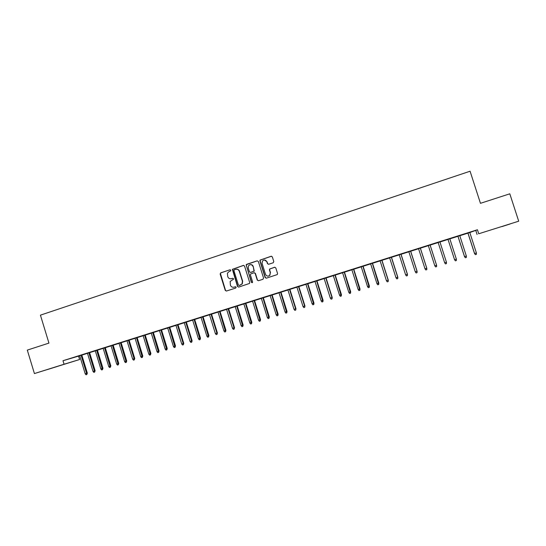 <?xml version="1.0" encoding="UTF-8"?>
<svg xmlns="http://www.w3.org/2000/svg" width="546" height="546" viewBox="0 0 546 546"><rect width="100%" height="100%" fill="white"/><g stroke="black" fill="none" stroke-linecap="round" stroke-linejoin="round"><path stroke-width="0.82" d="M230.842 270.222L230.023 269.785L220.734 272.836L220.147 274.037L225.259 290.411L226.413 291.045L235.729 288.042L236.145 287.203L235.333 286.759L234.125 287.155C232.364 287.524 231.122 286.855 230.405 285.142L230.139 281.47L233.449 279.231L233.49 278.706L232.678 278.269L231.47 278.665C229.716 279.04 228.474 278.371 227.75 276.658L227.395 273.205L229.218 271.458L230.426 271.062L230.842 270.222M230.023 269.785L221.007 272.809L220.413 273.437L225.525 290.363L226.447 291.032M501.794 226.645L510.141 223.969L501.794 226.645M56.921 366.605L46.915 369.71L56.921 366.605M273.184 262.783L273.799 261.561L272.331 256.893L271.137 256.265L260.067 260.101L259.93 260.968L265.138 277.552L266.325 278.187L277.3 274.563L277.566 273.546L275.791 267.902L274.597 267.267L269.642 269.007L269.431 269.963L270.311 272.754L269.676 275.396C267.909 276.597 266.516 276.235 265.499 274.31L262.073 263.384L262.469 261.022C264.237 259.493 265.704 259.76 266.871 261.814L267.444 263.636L268.639 264.264L273.184 262.783M469.819 232.555L477.436 229.757L62.988 360.729L64.059 364.243L79.593 359.521L34.418 373.566L64.059 364.243M477.436 229.757L478.733 233.77L518.7 221.191L478.733 233.77M34.418 373.566L27.3 350.109L48.942 343.1L40.431 315.151L470.079 171.226L480.46 203.317L509.807 193.81L518.7 221.191M244.526 266.025L243.352 265.397L232.384 269.335L237.49 286.466L238.657 287.1L249.529 283.435L249.693 282.535L244.526 266.025M246.676 264.305L257.18 260.851L258.36 261.479L263.568 278.057L262.96 279.272L258.442 280.726L257.262 280.091L255.159 273.382L253.979 272.747L250.532 274.065L250.396 274.925L252.58 281.907L252.457 282.548L251.337 282.309L246.164 264.728L257.18 260.851M462.298 234.644L456.169 236.582L462.291 234.623M459.773 235.654L457.937 236.234M435.879 242.97L441.953 241.073L435.879 242.97M436.09 243.134L438.145 242.485M439.926 241.926L436.07 243.12M415.806 249.31L421.874 247.42L415.806 249.31M426.815 268.263L426.795 269.656L425.819 269.956L425.02 268.85L426.815 268.263L420.352 248.082L422.406 247.461L418.557 248.676M395.987 255.576L402.04 253.685L395.987 255.576M407.439 274.249L407.384 275.641L407.439 274.249L401.023 254.19L403.064 253.569L397.167 255.405L399.208 254.784L405.617 274.843L407.357 274.304L400.935 254.218M376.412 261.759L382.453 259.876L376.412 261.759M381.941 260.244L378.071 261.438L380.098 260.824L386.452 280.76L388.172 280.235L381.804 260.258M357.084 267.868L363.11 265.991L357.084 267.868M363.083 266.202L361.22 266.789M337.988 273.901L344 272.024L337.988 273.901M344.444 272.085L342.567 272.679M319.13 279.859L325.129 277.989L319.13 279.859M326.037 277.9L322.154 279.108L324.133 278.501L330.33 298.102L331.982 297.59L325.778 277.962M300.498 285.742L306.49 283.879L300.498 285.742M307.842 283.654L305.924 284.254M282.098 291.557L288.076 289.694L282.098 291.557M289.865 289.332L285.981 290.533L287.926 289.94L294.021 309.316L295.639 308.818L289.53 289.414M263.916 297.304L269.881 295.447L263.916 297.304M272.099 294.942L270.14 295.563M245.953 302.982L251.904 301.126L245.953 302.982M254.538 300.491L252.566 301.112M228.201 308.592L234.138 306.743L228.201 308.592M243.127 325.007L242.813 326.406L241.946 326.672L241.141 325.648L243.127 325.007L237.176 305.951L239.08 305.378L235.196 306.599M210.66 314.134L216.585 312.285L210.66 314.134M220.024 311.391L218.018 312.025M193.325 319.615L199.235 317.772L193.325 319.615M203.064 316.755L201.044 317.39M176.194 325.027L182.091 323.184L176.194 325.027M192.103 340.765L191.721 342.171L191.578 340.957L192.103 340.765L186.295 322.024L188.152 321.464L182.405 323.259L184.268 322.693L190.069 341.427L191.578 340.957L185.763 322.195M159.261 330.378L165.145 328.542L159.261 330.378M169.724 327.286L167.677 327.934M142.526 335.667L148.396 333.831L142.526 335.667M153.337 332.466L151.269 333.115M125.983 340.895L131.832 339.066L125.983 340.895M137.128 337.585L135.053 338.24M109.623 346.062L115.465 344.239L109.623 346.062M121.103 342.642L119.014 343.304M93.455 351.174L99.283 349.351L93.455 351.174M105.255 347.652L103.153 348.314M77.464 356.224L83.279 354.409L77.464 356.224M89.585 352.6L85.681 353.815L87.469 353.269L93.011 371.403L94.417 370.973L88.868 352.805M62.988 360.729L79.709 355.787M81.832 355.118L87.483 353.33M89.599 352.661L95.304 350.86M97.413 350.191L103.174 348.375M105.276 347.713L111.077 345.877M113.179 345.215L119.028 343.366M121.123 342.704L127.027 340.84M129.115 340.178L135.067 338.302M137.148 337.64L143.154 335.742M145.229 335.087L151.29 333.176M153.351 332.521L159.466 330.589M161.527 329.941L167.69 327.996M169.745 327.347L175.962 325.382M178.01 324.733L184.282 322.754M186.322 322.113L192.649 320.113M194.676 319.471L201.065 317.451M203.085 316.816L209.528 314.776M211.541 314.141L218.038 312.087M220.045 311.459L226.604 309.384M228.597 308.756L235.21 306.668M237.203 306.033L243.871 303.931M245.857 303.303L252.586 301.174M254.559 300.553L261.35 298.409M263.315 297.788L270.161 295.625M272.12 295.004L279.026 292.827M280.978 292.206L287.947 290.008M289.885 289.394L296.922 287.169M298.846 286.561L305.944 284.323M307.862 283.715L315.022 281.456M316.933 280.849L324.153 278.569M326.058 277.969L333.34 275.669M335.237 275.068L342.588 272.747M344.465 272.154L351.883 269.806M353.753 269.219L361.24 266.851M363.104 266.264L370.652 263.882M372.502 263.295L380.118 260.892M381.961 260.305L389.646 257.883M391.475 257.303L399.228 254.852M401.051 254.279L408.879 251.808M410.688 251.235L418.577 248.737M420.379 248.171L428.344 245.659M430.132 245.093L438.165 242.554M439.946 241.994L448.034 239.435M449.836 238.868L457.964 236.302M459.793 235.722L467.949 233.142M81.811 355.057L77.914 356.265L79.689 355.726L85.21 373.812L86.616 373.382L81.081 355.269M69.54 358.729L75.341 356.913L69.54 358.729M102.962 368.304L102.45 369.703L101.665 369.949L100.853 368.987L102.962 368.304L97.393 350.116L99.181 349.57L95.291 350.798M85.435 353.706L91.257 351.89L85.435 353.706M118.762 363.424L118.277 364.824L117.479 365.069L116.667 364.1L118.762 363.424L113.152 345.133L114.953 344.587L111.063 345.816M101.515 348.621L107.35 346.806L101.515 348.621M129.095 340.124L125.198 341.332L127.006 340.779L132.664 359.159L134.111 358.708L128.446 340.301M117.779 343.482L123.628 341.66L117.779 343.482M145.209 335.032L143.141 335.681M134.227 338.288L140.09 336.459L134.227 338.288M161.507 329.88L159.452 330.528M150.867 333.026L156.743 331.197L150.867 333.026M183.77 343.338L183.374 344.744L183.231 343.536L183.77 343.338L177.982 324.652L179.839 324.092L174.092 325.88L175.948 325.32L181.729 344L183.231 343.536L177.436 324.829M167.704 327.709L173.594 325.873L167.704 327.709M194.663 319.41L192.629 320.052M184.739 322.324L190.643 320.488L184.739 322.324M211.52 314.08L207.623 315.288L209.507 314.714L215.383 333.606L216.919 333.128L211.029 314.209M201.965 316.878L207.883 315.035L201.965 316.878M228.583 308.695L224.686 309.896L226.583 309.323L232.507 328.317L234.057 327.839L228.119 308.811M219.403 311.37L225.334 309.521L219.403 311.37M251.802 322.324L251.501 323.73L250.634 323.996L249.829 322.966L251.802 322.324L245.83 303.221L247.741 302.641L243.857 303.869M237.053 305.794L242.997 303.945L237.053 305.794M263.295 297.727L261.329 298.348M254.907 300.15L260.865 298.293L254.907 300.15M280.958 292.144L279.006 292.758M272.98 294.444L278.951 292.581L272.98 294.444M298.826 286.5L294.942 287.701L296.901 287.107L303.016 306.538L304.641 306.033L298.512 286.575M291.271 288.663L297.256 286.793L291.271 288.663M316.912 280.787L315.001 281.388M309.787 282.808L315.786 280.944L309.787 282.808M335.217 275.007L333.319 275.6M328.528 276.89L334.541 275.013L328.528 276.89M360.005 288.902L359.875 290.301L358.94 290.588L358.135 289.51L360.005 288.902L353.726 269.13L355.733 268.523L351.863 269.744M347.502 270.891L353.528 269.014L347.502 270.891M372.481 263.233L370.632 263.814M366.714 264.824L372.747 262.94L366.714 264.824M391.455 257.234L389.626 257.814M386.165 258.674L392.212 256.791L386.165 258.674M417.096 271.266L417.055 272.659L416.086 272.959L415.294 271.853L417.096 271.266L410.66 251.146L412.708 250.525L408.852 251.74M405.862 252.45L411.923 250.566L405.862 252.45M430.077 245.011L436.582 265.281L436.595 266.632L435.612 266.939L434.814 265.827L436.595 265.24L430.105 245.004L432.173 244.376L428.323 245.591M425.812 246.15L431.879 244.26L425.812 246.15M449.815 238.8L445.939 240.022L448.013 239.366L454.579 259.719L456.374 259.166L449.808 238.773M452.095 237.872L446.007 239.796L452.088 237.844M469.799 232.487L467.929 233.081M472.57 231.402L466.4 233.354L472.556 231.374M475.846 230.651L477.081 234.473M78.563 356.149L79.593 359.521M231.115 278.753L231.47 278.665M232.678 278.269L231.729 278.624M235.538 286.732L234.377 287.107M243.687 265.356L232.644 269.315L237.742 286.425L238.67 287.094M234.309 269.785L233.893 270.625L238.411 285.067L239.23 285.503L242.015 283.968L242.417 281.251L239.325 271.369C238.595 269.649 237.353 268.98 235.585 269.362L234.309 269.785M236.329 269.226C237.899 269.123 238.977 269.826 239.578 271.335L242.663 281.21L242.26 283.927L239.476 285.462M254.265 272.707L255.391 273.348L257.494 280.057L258.429 280.733M246.922 264.291L246.321 265.493L251.57 282.268L252.191 282.739M252.975 266.414C251.713 264.291 250.218 264.087 248.485 265.806L248.218 267.977L249.42 271.806L250.594 272.434L254.033 271.13L253.208 266.393C252.716 265.138 251.815 264.551 250.505 264.619M253.208 266.393L254.265 271.103L250.832 272.406M264.421 260.012L267.09 261.8L267.663 263.616L268.536 264.291M268.407 276.078L269.888 275.361L270.311 272.754M274.891 267.219L269.861 268.98L269.649 269.936L270.523 272.727M271.492 256.217L260.292 260.087L260.155 260.947L265.356 277.518L266.298 278.194M87.333 373.13L86.8 374.536L86.616 373.382L87.333 373.13L81.804 355.037M86.8 374.536L86.022 374.774L85.21 373.812M95.127 370.727L94.601 372.126L94.417 370.973L95.127 370.727L89.578 352.579M94.601 372.126L93.823 372.365L93.011 371.403M102.45 369.703L96.697 350.334M100.853 368.987L95.284 350.778M110.838 365.868L110.34 367.274L109.548 367.513L108.743 366.55L110.838 365.868L105.248 347.631M110.34 367.274L104.566 347.85M108.743 366.55L103.146 348.293M118.277 364.824L112.483 345.345M116.667 364.1L111.056 345.795M126.733 360.961L126.256 362.367L125.45 362.612L124.645 361.636L126.733 360.961L121.096 342.622M126.256 362.367L120.441 342.833M124.645 361.636L119.008 343.284M134.746 358.483L134.275 359.889L134.111 358.708L134.746 358.483L129.088 340.103M134.275 359.889L133.47 360.135L132.664 359.159M142.799 355.999L142.342 357.398L141.537 357.65L140.725 356.668L142.799 355.999L137.121 337.565M142.342 357.398L136.5 337.762M140.725 356.668L135.046 338.22M150.901 353.494L150.457 354.9L149.645 355.146L148.833 354.163L150.901 353.494L145.202 335.012M150.457 354.9L144.594 335.203M148.833 354.163L143.134 335.66M159.05 350.976L158.613 352.382L157.801 352.634L156.989 351.644L159.05 350.976L153.33 332.439M158.613 352.382L152.73 332.63M156.989 351.644L151.262 333.094M167.247 348.444L166.823 349.85L165.998 350.102L165.192 349.112L167.247 348.444L161.5 329.859M166.823 349.85L160.92 330.043M165.192 349.112L159.446 330.507M175.484 345.898L175.075 347.304L174.242 347.556L173.437 346.56L175.484 345.898L169.717 327.266M175.075 347.304L169.151 327.443M173.437 346.56L167.67 327.914M183.374 344.744L182.541 345.004L181.729 344M191.721 342.171L190.882 342.424L190.069 341.427M200.484 338.179L200.109 339.578L199.27 339.837L198.464 338.834L200.484 338.179L194.656 319.39M200.109 339.578L194.137 319.546M198.464 338.834L192.622 320.024M208.92 335.572L208.552 336.978L207.705 337.237L206.9 336.227L208.92 335.572L203.057 316.728M208.552 336.978L202.559 316.892M206.9 336.227L201.037 317.369M217.397 332.951L217.049 334.357L216.919 333.128L217.397 332.951L211.514 314.059M217.049 334.357L216.196 334.616L215.383 333.606M225.921 330.323L225.587 331.722L224.727 331.988L223.921 330.972L225.921 330.323L220.018 311.37M225.587 331.722L219.553 311.52M223.921 330.972L218.018 312.005M234.5 327.668L234.173 329.074L234.057 327.839L234.5 327.668L228.576 308.667M234.173 329.074L233.313 329.34L232.507 328.317M242.813 326.406L236.739 306.088M241.141 325.648L235.19 306.579M251.501 323.73L245.413 303.351M249.829 322.966L243.85 303.842M260.531 319.628L260.244 321.028L259.37 321.301L258.565 320.27L260.531 319.628L254.532 300.471M260.244 321.028L254.136 300.593M258.565 320.27L252.559 301.092M269.308 316.919L269.035 318.318L268.154 318.591L267.349 317.554L269.308 316.919L263.288 297.707M269.035 318.318L262.906 297.823M267.349 317.554L261.322 298.321M278.139 314.189L277.88 315.588L276.993 315.868L276.187 314.824L278.139 314.189L272.092 294.922M277.88 315.588L271.731 295.038M276.187 314.824L270.134 295.536M287.025 311.445L286.773 312.844L285.886 313.124L285.08 312.08L287.025 311.445L280.951 292.124M286.773 312.844L280.603 292.233M285.08 312.08L278.999 292.738M295.959 308.688L295.72 310.087L295.959 308.688L289.858 289.305M295.72 310.087L294.826 310.36L294.021 309.316M304.941 305.91L304.723 307.309L304.941 305.91L298.819 286.479M304.723 307.309L303.822 307.589L303.016 306.538M313.984 303.119L313.779 304.518L312.872 304.798L312.066 303.74L313.984 303.119L307.835 283.627M313.779 304.518L307.548 283.722M312.066 303.74L305.917 284.234M323.082 300.307L322.891 301.706L321.976 301.986L321.171 300.928L323.082 300.307L316.905 280.76M322.891 301.706L316.632 280.849M321.171 300.928L314.994 281.367M332.227 297.481L332.05 298.88L332.227 297.481L326.03 277.88M332.05 298.88L331.135 299.167L330.33 298.102M341.434 294.635L341.27 296.034L340.349 296.321L339.544 295.256L341.434 294.635L335.21 274.979M341.27 296.034L334.978 275.054M339.544 295.256L333.313 275.58M350.689 291.776L350.546 293.175L349.617 293.461L348.812 292.39L350.689 291.776L344.437 272.065M350.546 293.175L344.226 272.133M348.812 292.39L342.56 272.659M359.875 290.301L353.535 269.192M358.135 289.51L351.856 269.724M369.376 286.008L369.26 287.401L368.318 287.694L367.519 286.609L369.376 286.008L363.076 266.175M369.26 287.401L362.899 266.23M367.519 286.609L361.213 266.769M378.808 283.094L378.706 284.486L377.757 284.78L376.958 283.695L378.808 283.094L372.474 263.206M378.706 284.486L372.324 263.254M376.958 283.695L370.625 263.793M388.295 280.166L388.206 281.559L388.295 280.166L381.934 260.217M388.206 281.559L387.25 281.852L386.452 280.76M397.836 277.218L397.761 278.61L396.805 278.904L396.007 277.812L397.836 277.218L391.448 257.214M397.761 278.61L397.734 277.279L391.339 257.248M396.007 277.812L389.619 257.794M407.384 275.641L406.415 275.942L405.617 274.843M417.055 272.659L417.042 271.314L410.592 251.167M415.294 271.853L408.845 251.72M426.795 269.656L426.781 268.304L420.304 248.096M425.02 268.85L418.55 248.648M434.814 265.827L428.317 245.564M436.595 265.24L436.602 266.612M446.437 262.203L439.919 241.898L446.437 262.203M444.669 262.783L446.444 262.23L446.451 263.595L445.461 263.895L444.669 262.783L438.138 242.465M456.374 259.166L456.367 260.531L455.371 260.838L454.552 259.691L448.007 239.346M454.552 259.691L455.371 260.838M466.359 256.081L466.352 257.453L465.349 257.76L464.51 256.62L466.359 256.081L459.766 235.626M465.349 257.76L464.557 256.64L457.971 236.2M464.51 256.62L457.93 236.206M476.405 252.975L476.392 254.354L475.389 254.668L474.522 253.528L476.405 252.975L469.785 232.466M475.389 254.668L474.597 253.535L467.977 233.033M474.522 253.528L467.915 233.053"/></g></svg>
